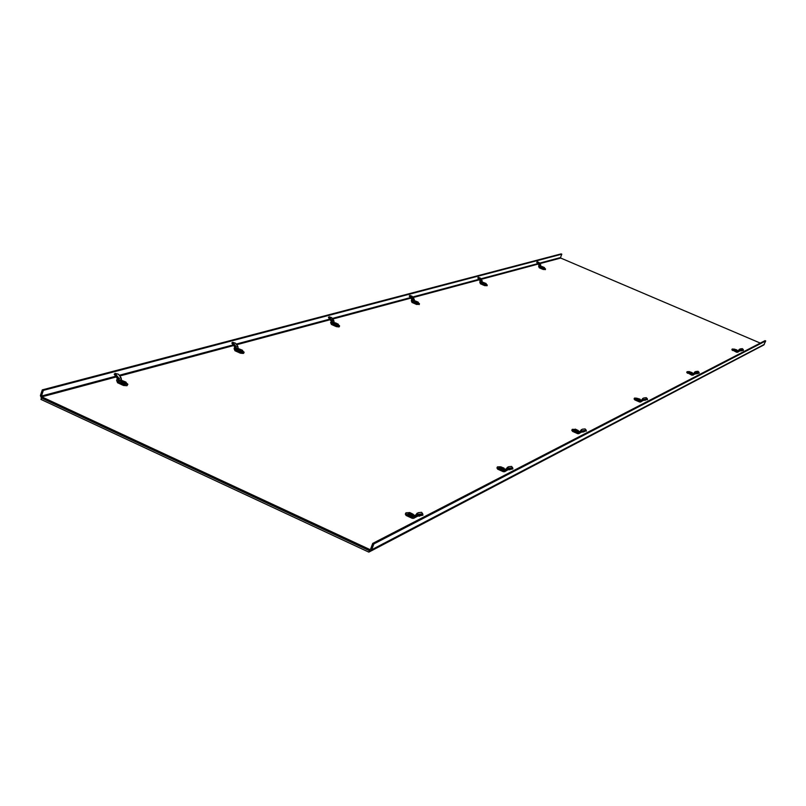 <?xml version="1.0" encoding="UTF-8"?>
<svg xmlns="http://www.w3.org/2000/svg" width="806" height="806" viewBox="0 0 806 806"><rect width="100%" height="100%" fill="white"/><g stroke="black" fill="none" stroke-linecap="round" stroke-linejoin="round"><path stroke-width="1.21" d="M370.619 549.087L369.793 549.511L370.579 549.198L372.725 543.405L373.863 543.929L371.707 549.722L370.901 550.659L369.37 550.669L41.408 397.993L40.935 399.403L368.836 552.12L369.37 550.669L41.408 397.993L40.401 395.555L42.295 389.882L561.137 253.88L561.802 254.162L560.513 257.567L539.516 263.169M762.637 345.573L368.836 552.12M42.295 389.882L43.353 390.366L41.459 396.048L41.791 396.854L116.205 376.956M539.859 263.622L560.714 258.051L560.513 257.567M372.725 543.405L765.015 340.656L765.7 340.948L373.863 543.929M370.901 550.659L763.816 344.958L765.7 340.948M43.353 390.366L561.802 254.162M560.714 258.051L760.3 343.094M369.793 549.511L41.791 396.854M241.397 349.864L238.818 349.149L241.397 349.864L241.145 350.308M238.042 350.358L238.173 349.018L238.898 348.797L242.334 350.197L241.236 350.489L240.853 351.628M238.475 349.25L241.236 350.489M243.624 352.706L243.362 353.451L240.349 353.159L234.969 350.741L234.103 348.655L234.687 346.973L235.614 347.396L235.312 349.764L238.274 348.958L237.841 346.379L235.463 343.165L232.642 342.288L235.483 345.724L234.617 346.328L231.836 343.084L232.622 342.308L231.906 342.903M237.841 346.379L236.007 346.872L236.249 348.454L235.483 345.724M235.936 348.263L235.846 346.731M231.866 342.943L234.697 346.953M234.727 346.651L231.806 343.064M233.579 343.155L232.712 343.759M237.79 350.026L241.357 351.849L242.304 351.416M235.312 349.764L240.692 352.192L244.097 352.192L242.485 350.862M240.349 353.159L240.692 352.192M485.212 283.198L483.268 282.604L485.061 283.47M482.734 283.541L483.237 282.382L485.927 283.45L484.96 284.508M483.076 282.684L485.272 283.631M482.744 282.674L480.326 278.09L478.432 277.345L481.122 280.488L480.739 283.057L485 284.891L487.287 285.052L486.028 284.095M481.101 280.911L481.111 281.929L480.275 280.891L479.782 282.201L480.457 283.813L484.718 285.656L485 284.891M480.87 279.924L480.215 280.397L477.928 277.768M479.379 277.949L478.724 278.413M480.215 281.052L477.867 277.939L478.532 277.476M477.827 277.848L478.432 277.345M482.502 283.299L485.917 284.417M486.955 285.596L484.718 285.656M417.246 301.776L415.13 301.152L417.075 302.099M414.526 302.169L415.12 300.9L418.022 302.059L416.924 303.217M414.627 301.041L414.234 302.038L414.637 301.071M414.899 301.232L417.256 302.27M414.576 301.162L414.062 298.925L412.047 296.235L409.911 295.459L412.732 298.794L412.34 301.645L416.924 303.65L419.493 303.781L418.133 302.713M412.743 299.248L412.773 300.416L411.826 299.308L411.312 300.719L412.037 302.462L416.621 304.466L416.924 303.65M411.775 299.459L409.357 295.913M411.856 299.207L409.287 296.094L410.022 295.601M409.236 296.074L411.785 299.429M412.481 298.27L411.826 299.308M410.879 296.124L410.163 296.628M409.267 295.993L409.911 295.459M414.284 301.897L418.002 303.096M419.12 304.325L416.621 304.466M124.859 381.732L121.948 380.976L123.822 382.014L125.343 382.336L124.859 381.732L124.547 382.276M121.061 382.306L121.212 380.815L122.109 380.543L125.897 382.094L124.547 382.467L124.134 383.727M121.525 381.077L124.547 382.467M121.595 380.684L121.102 377.823L118.472 374.246L115.117 373.359L118.411 377.772M127.872 384.271L126.965 385.731L123.459 385.449L117.575 382.749L116.618 380.432L117.253 378.578L118.26 379.042L117.948 381.671L123.832 384.371L127.872 384.271L126.079 382.749M121.102 377.823L118.835 378.427L119.117 380.18L118.301 377.46M118.714 379.989L118.814 378.538M117.263 378.085L114.21 374.226L115.117 373.359L114.2 374.216L117.293 378.417L114.2 374.216M118.139 377.188L117.253 378.578M116.044 374.337L115.077 375.012M120.799 381.923L124.678 383.978L125.867 383.434M123.459 385.449L123.832 384.371M337.16 323.68L334.833 323.005L336.958 324.052M334.158 324.113L334.268 322.884L335.467 322.853L338.288 324.193L337.099 324.224L336.747 325.261M334.55 323.095L337.099 324.224M334.258 322.924L333.795 320.536L331.619 317.604L329.17 316.798L332.122 320.345L331.729 323.559L336.676 325.755L339.608 325.836L338.137 324.647M339.195 326.37L338.994 326.934L336.354 326.642L331.407 324.445L330.611 322.551L332.122 320.345M331.206 320.818L328.475 317.493L329.17 316.798L328.556 317.312M329.211 316.758L328.435 317.473L331.145 321.08M331.881 319.871L331.165 321.02M330.138 317.544L329.362 318.098M333.916 323.81L337.2 325.463L337.986 325.1M336.354 326.642L336.676 325.755M543.607 267.229L541.823 266.665L543.486 267.461M541.33 267.542L541.41 266.574L542.226 266.585L544.524 267.622L543.415 268.428M541.41 266.574L541.078 267.431L541.41 266.574M541.662 266.736L543.707 267.612M541.32 266.786L539.002 262.494L537.36 261.738L539.869 264.751L539.516 267.078L543.496 268.781L545.541 268.962L544.362 268.086M539.839 265.144L539.829 266.03L536.796 262.333L537.4 261.9M536.736 262.313L539.013 265.255L536.846 262.172M545.239 269.496L543.234 269.486L539.244 267.783L538.62 266.282L539.627 264.177M538.237 262.333L537.632 262.766M536.746 262.252L537.32 261.789M541.108 267.31L544.272 268.358M543.234 269.486L543.496 268.781M636.277 398.154L634.544 398.063L635.118 399.071L639.914 401.166L641.203 399.978L647.349 398.789L646.291 397.67L643.641 397.983L641.999 399.585L643.641 397.983M641.203 399.978L647.349 398.789L641.636 399.857M642.16 399.403L642.755 398.436M647.45 399.524L641.626 400.794L640.71 401.972L639.591 401.993L634.796 399.897L634.221 398.889M640.71 401.972L642.825 400.622M647.48 399.685L647.349 398.789M645.102 400.36L644.981 399.454M636.005 398.799L639.239 400.421L639.732 400.028M640.982 400.129L639.863 399.645M635.118 399.071L634.796 399.897M637.455 398.456L639.541 399.141L637.455 398.456M636.669 398.184L640.035 399.182L636.669 398.184L636.266 399.121M499.589 466.855L497.534 466.865L498.017 468.175L504.133 470.724L505.211 469.334L512.717 467.833L511.588 466.422L508.455 466.765L506.702 468.447M508.455 466.765L507.367 468.326L512.717 467.833L506.45 468.699M512.807 468.367L512.878 468.911L505.876 470.261L504.637 471.701L503.317 471.722L497.634 469.163L497.161 467.853M504.637 471.701L507.437 470.089M509.825 469.817L509.664 468.739M499.206 467.782L503.004 469.777L503.74 469.213M505.322 469.273L503.941 468.649M498.017 468.175L497.634 469.163M500.919 467.389L503.458 468.205L501.574 467.067L500.274 466.785L500.919 467.389M499.498 468.195L499.619 466.815M503.095 469.727L503.538 468.508L502.894 468.377L502.47 469.535M499.639 466.755L503.74 467.943L503.639 469.455L504.093 468.226M503.538 468.508L504.062 468.246M499.962 467.057L502.894 468.377M408.148 514.329L408.33 512.717L406.043 512.797L406.415 514.339L412.672 517.22L414.334 515.669L422.787 513.956L421.629 512.334L418.183 512.697L416.249 514.56M415.926 514.863L414.889 515.508M415.916 514.863L417.135 513.18M418.183 512.697L416.914 514.46L422.626 513.855L422.969 515.155L414.889 516.757L413.71 518.298L412.259 518.318L406.002 515.437L405.64 513.896M413.71 518.298L416.994 516.505M419.412 516.243L419.221 515.044M407.846 513.855L412.007 516.102L412.924 515.407M414.778 515.447L413.166 514.702M406.415 514.339L406.002 515.437M409.72 513.432L412.571 514.319L410.526 513.029L409.055 512.737L409.72 513.432M408.33 512.717L409.71 512.535L413.297 514.329L411.876 514.55L411.423 515.83M408.662 513.069L411.876 514.55M696.908 372.866L699.034 372.281L698.016 371.274L695.558 371.566L693.805 373.238L696.908 372.866L697.029 373.692L693.926 374.075L691.911 375.223L686.863 372.412M688.767 371.757L687.165 371.647L687.76 372.533L692.213 374.458L693.805 373.238M694.188 372.886L695.558 371.566M699.145 373.027L698.903 372.221L694.047 373.037L694.722 371.999M699.155 373.107L697.029 373.692M692.938 375.193L694.812 373.964M688.536 372.312L691.961 373.46M693.11 373.581L692.072 373.128M687.76 372.533L687.458 373.299M689.886 371.989L691.8 372.624L689.886 371.989M688.878 371.516L692.243 372.664L688.878 371.516L688.465 372.463L688.868 371.546M692.243 372.664L691.891 373.611L692.243 372.664M574.174 429.366L572.3 429.316L572.844 430.454L578.043 432.762L579.443 431.482L586.194 430.152L585.096 428.903L582.224 429.235L580.421 430.978L582.224 429.235M579.443 431.482L586.194 430.152L579.907 431.341M580.622 430.767L581.287 429.699M586.345 431.129L586.264 430.626L583.665 431.905L580.048 432.318L578.899 433.638L577.69 433.668L572.492 431.361L571.958 430.223M578.899 433.638L581.327 432.177M583.665 431.905L583.524 430.928M573.862 430.142L577.358 431.925L577.952 431.452M579.333 431.542L578.114 430.998M572.844 430.454L572.492 431.361M575.434 429.769L577.721 430.515L575.434 429.769M574.567 429.467L575.272 429.114L578.275 430.545L574.567 429.467L574.144 430.505M733.722 349.149L732.241 349.008L732.835 349.814L737.309 351.577L738.115 350.57L743.303 349.582L742.326 348.655L740.029 348.948L738.639 350.298L740.029 348.948M743.303 349.582L739.354 349.995L743.172 349.532L743.414 350.348L738.588 351.225L736.704 352.303L731.949 349.723M738.749 350.177L739.233 349.361M737.671 352.272L739.344 351.134M741.49 350.872L741.379 350.096M733.531 349.623L736.694 350.691M737.772 350.832L736.795 350.419M732.835 349.814L732.553 350.529M734.79 349.32L736.563 349.915L734.79 349.32M734.115 349.079L736.966 349.955L734.115 349.079L733.772 349.885M537.743 263.643L480.87 278.816M478.885 279.339L412.632 297.021M410.395 297.615L332.253 318.461M329.684 319.146L236.158 344.102M233.156 344.897L119.238 375.294M115.681 376.241L41.459 396.048M119.762 375.999L233.639 345.542M236.632 344.736L330.117 319.73M332.687 319.045L410.798 298.149M413.035 297.555L479.258 279.833M481.242 279.309L538.096 264.096M371.707 549.722L764.32 344.394M242.586 350.459L242.213 351.618M241.518 351.809L241.911 350.64M238.193 349.069L237.75 350.227M231.886 342.923L232.763 342.5M236.249 348.454L238.092 347.95M235.02 349.069L237.982 348.273M486.159 283.641L485.857 284.548M485.444 284.659L485.756 283.752M482.824 282.523L482.462 283.43L482.814 282.503M481.172 280.851L482.19 280.569M481.202 281.032L481.273 282.09L482.371 281.788M480.517 282.513L482.28 282.04M480.739 283.057L482.512 282.574M418.264 302.27L417.941 303.237L418.294 302.25M417.448 303.378L417.79 302.401M412.823 299.258L414.062 298.925M412.853 299.379L412.974 300.588L414.264 300.235M412.098 301.061L414.163 300.507M412.34 301.645L414.405 301.081M123.59 381.157L123.247 381.752M126.139 382.397L125.746 383.676M124.89 383.918L125.313 382.628M121.232 380.885L120.749 382.175M119.117 380.18L121.374 379.566M117.626 380.895L121.263 379.918M117.948 381.671L121.575 380.684M338.258 324.214L337.905 325.271L338.288 324.193M337.331 325.433L337.694 324.365M333.845 323.982L334.268 322.884L333.865 323.982M332.284 320.949L333.795 320.536M332.294 320.99L332.495 322.39L334.016 321.977M331.468 322.924L333.916 322.259M331.729 323.559L334.178 322.894M544.231 268.479L544.524 267.622L544.211 268.479M543.859 268.579L544.161 267.733M539.899 265.033L540.745 264.801M539.919 265.265L539.96 266.192L540.917 265.94M539.305 266.574L540.826 266.161M539.516 267.078L541.038 266.665M640.518 400.854L639.914 401.166M641.415 401.025L641.999 400.723M641.314 401.287L642.543 400.663M639.138 399.262L638.775 400.219M639.279 400.401L639.662 399.383M640.024 399.202L639.652 400.209M506.218 468.921L505.715 469.183M504.405 470.372L503.7 470.734M505.473 470.573L506.158 470.23M505.352 470.895L506.803 470.16M501.574 467.067L501.312 467.571M422.787 513.956L415.634 515.125M413.448 516.827L412.672 517.22M414.627 517.059L415.372 516.676M414.496 517.412L416.087 516.596M411.866 513.644L411.554 514.238M410.526 513.029L410.194 513.654M408.289 512.797L407.745 514.137L408.289 512.747M412.138 516.042L412.612 514.691M413.266 514.359L412.803 515.699L413.297 514.329M699.034 372.281L693.412 373.359M692.767 374.175L692.213 374.458M693.603 374.316L694.147 374.044M693.503 374.568L694.651 373.984M688.787 372.604L689.16 371.727M691.447 372.715L691.115 373.611M691.578 373.772L691.931 372.835M578.698 432.429L578.043 432.762M579.675 432.61L580.3 432.288M579.554 432.903L580.894 432.228M577.247 430.656L576.864 431.704M577.418 431.895L577.831 430.787M577.882 431.653L578.275 430.545L577.862 431.663M737.51 351.325L736.986 351.587M738.296 351.456L738.8 351.204M738.195 351.688L739.273 351.144M736.251 349.995L735.938 350.822M736.362 350.973L736.694 350.106M736.956 349.965L736.634 350.842M242.626 350.429L242.243 351.607M238.173 349.018L237.72 350.217M235.705 346.117L236.057 347.104M244.097 352.192L243.755 353.169M486.179 283.631L485.867 284.538M481.122 280.488L481.232 281.274M480.205 281.082L477.807 277.919M478.482 277.304L477.877 277.798M487.287 285.052L487.005 285.808M412.732 298.794L412.904 299.63M409.962 295.409L409.307 295.953M419.493 303.781L419.191 304.597M126.199 382.356L125.796 383.666M121.212 380.815L120.719 382.155M331.135 321.1L328.435 317.473M339.608 325.836L339.286 326.722M539.869 264.751L539.949 265.486M537.36 261.738L536.796 262.202M545.541 268.962L545.279 269.667M634.413 398.194L634.09 399.02M640.035 399.182L639.662 400.199M506.631 468.608L505.211 469.334M507.468 467.238L506.44 468.699M497.312 467.077L496.939 468.074M416.098 514.772L414.334 515.669M405.74 513.11L405.327 514.208M687.065 371.737L686.762 372.503M572.139 429.487L571.786 430.384M732.16 349.089L731.878 349.804M736.966 349.955L736.644 350.832"/></g></svg>
